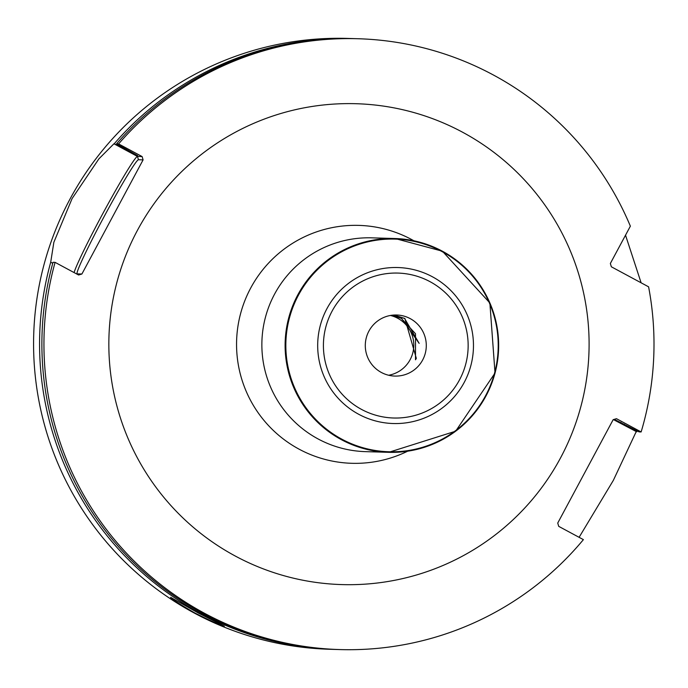 <?xml version="1.0" encoding="UTF-8"?>
<svg xmlns="http://www.w3.org/2000/svg" width="688" height="688" viewBox="0 0 688 688"><rect width="100%" height="100%" fill="white"/><g stroke="black" fill="none" stroke-linecap="round" stroke-linejoin="round"><path stroke-width="1.03" d="M354.81 38.64A305.558 305.033 91.7 0 0 353.649 38.605L347.664 38.425A305.558 305.033 -88.3 0 0 43.929 264.94A305.558 305.033 -88.3 0 0 194.265 613.042A305.558 305.033 91.7 0 0 329.552 649.266L335.546 649.446A305.558 305.033 91.7 0 0 336.707 649.481M613.438 419.603L636.753 431.823A305.558 305.033 91.7 0 0 637.045 430.843M636.125 431.806L613.335 480.379L579.098 537.319M74.08 272.577A67.226 3.517 118.3 0 1 106.193 207.355A67.226 3.517 118.3 0 1 137.462 156.425L113.941 143.775L98.9 158.842L72.094 198.565L53.853 242.296L50.706 262.231A305.558 305.033 91.7 0 0 200.251 613.214A305.558 305.033 91.7 0 0 335.546 649.446M198.557 613.171L224.365 626.218C221.82 625.951 212.024 621.565 194.979 613.06C178.699 603.634 170.572 598.379 170.624 597.313L198.557 613.171M625.53 235.176L641.121 282.811M611.348 266.789L610.351 263.478L630.363 226.171A305.558 305.033 91.7 0 0 358.027 38.734A305.558 305.033 91.7 0 0 118.594 143.912L142.106 156.563L143.095 159.874L81.898 274.013L78.595 275.002L55.083 262.36A305.558 305.033 91.7 0 0 339.915 649.575A305.558 305.033 91.7 0 0 583.398 539.633L558.725 526.363L557.736 523.052L613.163 419.68L616.465 418.682L641.13 431.952A305.558 305.033 91.7 0 0 648.595 286.827L611.348 266.789M55.083 262.36L53.028 262.3A305.558 305.033 91.7 0 0 337.86 649.515L339.915 649.575M358.027 38.734L355.971 38.674A305.558 305.033 91.7 0 0 116.539 143.852L118.594 143.912M615.605 420.033L639.075 431.892L641.13 431.952M113.941 143.775L114.217 143.783A305.558 305.033 91.7 0 1 353.649 38.605M50.706 262.231L52.752 263.289M81.898 274.013L77.254 273.876A64.775 3.388 118.3 0 1 104.069 216.694A64.775 3.388 118.3 0 1 138.451 159.736L143.095 159.874M138.451 159.736L137.462 156.425L142.106 156.563M128.243 150.38A291.024 290.525 91.7 0 0 127.822 150.853L114.217 143.783M127.822 150.853L137.781 155.703L116.539 143.852M636.753 431.823L624.188 424.814A291.024 290.525 91.7 0 0 624.36 424.229M624.188 424.814L615.622 420.024M393.803 315.052L404.587 318.458L419.155 343.372L401.551 318.363L392.401 315.173M381.35 372.457A30.556 30.504 91.7 0 0 425.253 353.434A30.556 30.504 91.7 0 0 396.692 315.001A30.556 30.504 91.7 0 0 381.35 372.457M388.643 375.252A30.556 30.504 91.7 0 0 397.716 318.252A30.556 30.504 -88.3 0 0 390.414 315.465M393.949 315.044L404.862 318.467L416.326 358.362L415.509 359.79L415.492 333.714L401.285 318.355L392.255 315.19M235.339 556.067A240.542 240.129 91.7 0 0 560.514 457.959A240.542 240.129 91.7 0 0 462.603 132.234A240.542 240.129 91.7 0 0 137.428 230.351A240.542 240.129 91.7 0 0 235.339 556.067M77.254 273.876L76.764 274.022M131.262 152.702A287.223 286.733 -88.3 0 1 131.675 152.246M620.937 422.389A287.223 286.733 -88.3 0 1 620.765 422.974M413.901 240.783A119.007 118.8 91.7 0 0 250.699 288.04A119.007 118.8 91.7 0 0 407.666 451.19M371.795 237.842A106.941 106.76 91.7 0 0 318.105 438.953A106.941 106.76 91.7 0 0 365.457 451.638L388.703 452.326A106.941 106.76 -88.3 0 1 288.736 317.804A106.941 106.76 -88.3 0 1 442.393 251.206L395.041 238.53L371.795 237.842M442.41 251.215A106.941 106.76 -88.3 0 1 388.703 452.326L455.637 431.204L495.025 373.042L489.873 302.961L442.401 251.206M361.535 409.412A72.498 72.369 -88.3 0 1 332.029 311.243A72.498 72.369 -88.3 0 1 430.034 281.676A72.498 72.369 -88.3 0 1 459.541 379.836A72.498 72.369 -88.3 0 1 361.535 409.412M358.715 414.279A78.036 77.899 -88.3 0 1 326.955 308.62A78.036 77.899 -88.3 0 1 432.442 276.791A78.036 77.899 -88.3 0 1 464.202 382.451A78.036 77.899 -88.3 0 1 358.715 414.279M341.773 439.142A106.373 106.193 -88.3 0 1 298.48 295.1A106.373 106.193 -88.3 0 1 442.272 251.713A106.373 106.193 -88.3 0 1 485.573 395.755A106.373 106.193 -88.3 0 1 341.773 439.142"/></g></svg>
